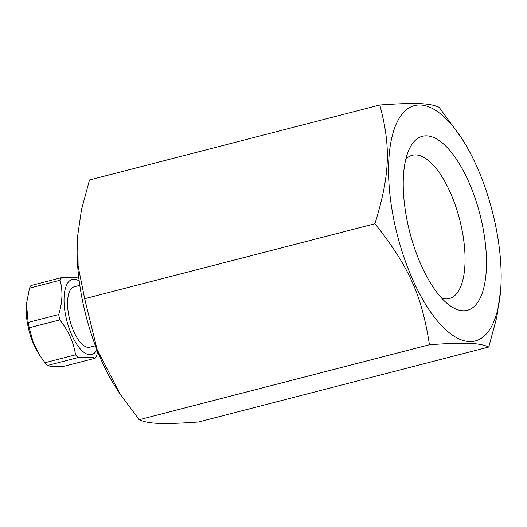 <?xml version="1.0" encoding="UTF-8"?>
<svg xmlns="http://www.w3.org/2000/svg" width="527" height="527" viewBox="0 0 527 527"><rect width="100%" height="100%" fill="white"/><g stroke="black" fill="none" stroke-linecap="round" stroke-linejoin="round"><path stroke-width="0.79" d="M79.801 285.351L74.195 286.793A31.198 12.562 75.5 0 0 69.834 320.146A31.198 12.562 75.5 0 0 89.801 347.214L95.407 345.765M59.801 319.882C68.378 330.666 73.622 342.319 75.532 354.829L44.973 362.721L40.493 356.476L33.366 342.912L29.242 327.774L59.801 319.882A45.902 18.485 75.5 0 1 58.695 314.54L28.135 322.432L26.475 303.842L29.525 288.144L60.091 280.252C62.957 290.818 62.496 302.248 58.695 314.54M78.885 278.552A45.902 18.485 75.5 0 0 78.648 278.315C76.27 277.235 70.565 277.018 61.521 277.657L30.955 285.555A45.902 18.485 -104.5 0 0 29.525 288.144M95.196 358.235L64.637 366.127C55.592 366.772 49.881 366.548 47.509 365.468L78.068 357.576C87.113 356.931 92.824 357.154 95.196 358.235A45.902 18.485 75.5 0 0 96.625 355.639L97.706 351.68M26.475 303.842L26.35 305.436A38.794 15.619 75.5 0 0 28.478 328.413A38.794 15.619 75.5 0 0 38.912 354.078L40.493 356.476M29.242 327.774A45.902 18.485 -104.5 0 1 28.135 322.432M47.509 365.468A45.902 18.485 -104.5 0 1 44.973 362.721M61.521 277.657A45.902 18.485 75.5 0 0 60.091 280.252M75.532 354.829A45.902 18.485 75.5 0 0 78.068 357.576M96.961 349.816A38.794 15.619 -104.5 0 1 66.316 318.637A38.794 15.619 -104.5 0 1 79.202 281.049M461.277 137.738L439.11 107.271C429.564 103.009 415.612 102.469 379.796 104.985C391.08 146.993 389.947 174.924 374.961 223.718C408.932 266.603 421.745 295.067 429.446 344.737C465.262 342.221 479.214 342.754 488.76 347.023L496.777 317.247L500.65 290.153A121.546 48.945 -104.5 0 1 434.327 317.122A121.546 48.945 -104.5 0 1 390.191 146.262A121.546 48.945 -104.5 0 1 461.277 137.738A121.546 48.945 -104.5 0 1 495.545 225.227A121.546 48.945 -104.5 0 1 500.65 290.153M488.76 347.023L198.462 422.015C162.645 424.531 148.693 423.991 139.148 419.729L119.767 393.498L97.08 349.394L84.669 298.71L78.128 266.175L77.706 235.589L81.474 209.753L89.498 179.977L379.796 104.985M84.669 298.71L374.961 223.718M139.148 419.729L429.446 344.737M119.767 393.498L116.981 389.262A121.546 48.945 -104.5 0 1 77.607 236.847L77.706 235.589M407.371 221.827A89.867 36.192 -104.5 0 1 409.255 149.115A89.867 36.192 -104.5 0 1 479.893 214.225A89.867 36.192 -104.5 0 1 449.623 305.397A89.867 36.192 -104.5 0 1 407.371 221.827M441.718 298.21A73.997 29.795 75.5 0 0 449.294 298.552A73.997 29.795 75.5 0 0 459.636 219.456A73.997 29.795 75.5 0 0 412.279 155.267A73.997 29.795 75.5 0 0 405.816 159.233"/></g></svg>
